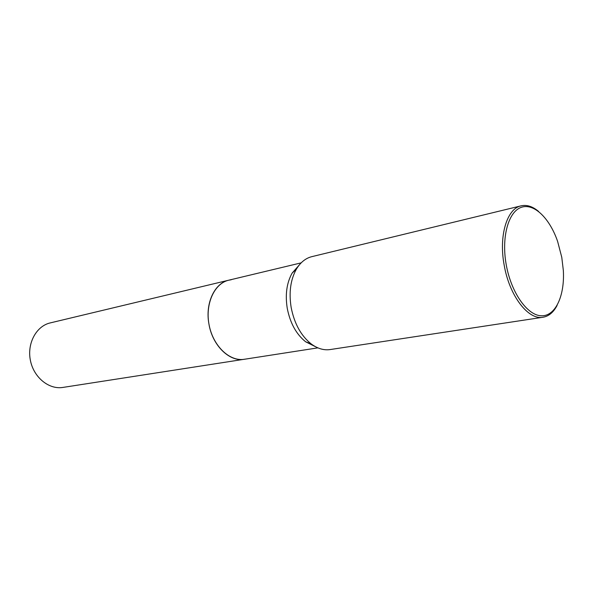 <?xml version="1.0" encoding="UTF-8"?>
<svg xmlns="http://www.w3.org/2000/svg" width="593" height="593" viewBox="0 0 593 593"><rect width="100%" height="100%" fill="white"/><g stroke="black" fill="none" stroke-linecap="round" stroke-linejoin="round"><path stroke-width="0.89" d="M301.155 262.862L228.765 280.192C214.584 283.106 205.052 303.297 208.914 323.889C212.346 345.489 229.498 362.123 244.338 359.276C229.728 361.767 213.191 346.171 209.144 325.127C204.911 304.12 214.303 283.417 228.765 280.192L231.226 279.755M315.283 346.594L305.669 341.805C296.3 334.289 290.162 323.148 287.257 308.36C285.077 294.558 286.708 282.809 292.141 273.099L296.433 269.066C290.533 279.614 288.776 292.408 291.156 307.471C294.328 323.593 300.999 335.742 311.169 343.91C317.463 348.588 323.771 350.47 330.101 349.566L543.047 317.24C528.319 320.316 509.394 295.885 504.191 265.204C498.624 235.918 506.956 208.543 521.106 205.838L311.807 256.658C305.61 258.214 300.481 262.358 296.433 269.066M299.22 265.019L292.141 273.099M557.109 305.402C553.514 312.296 548.829 316.239 543.047 317.24M538.607 211.464C532.67 206.446 526.836 204.57 521.106 205.838M561.779 257.34L557.605 241.373C549.541 217.942 533.67 202.598 520.958 207.461C508.201 212.086 501.27 237.585 506.252 264.849C511.21 292.757 527.422 315.565 541.424 315.787C555.478 316.291 564.81 295.818 563.343 270.519L561.779 257.34M245.079 359.143L62.917 387.422C48.885 389.771 33.653 377.393 30.384 360.329C26.937 343.295 36.336 326.061 50.212 322.918L228.765 280.192M317.885 347.861L244.338 359.276M305.669 341.805L311.169 343.91"/></g></svg>
